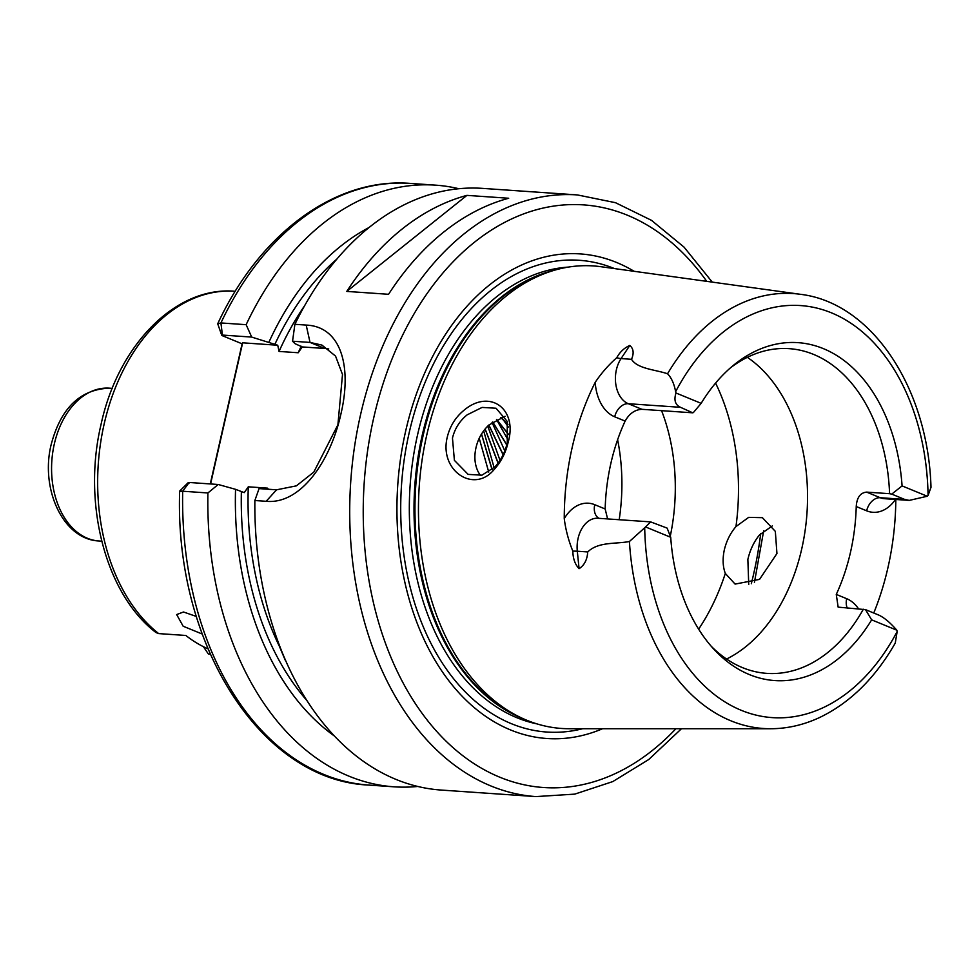 <?xml version="1.0" encoding="UTF-8"?>
<svg xmlns="http://www.w3.org/2000/svg" width="980" height="980" viewBox="0 0 980 980"><rect width="100%" height="100%" fill="white"/><g stroke="black" fill="none" stroke-linecap="round" stroke-linejoin="round"><path stroke-width="1.47" d="M748.732 584.533L747.863 559.445C750.043 549.964 753.914 541.793 759.488 534.945L772.338 525.905M467.166 414.834C459.681 420.898 454.781 428.64 452.466 438.06L454.402 460.367L468.146 474.394L481.927 475.178L494.863 466.982C500.988 460.282 505.129 452.197 507.285 442.74L507.211 421.4L496.039 408.231L482.087 407.423L467.166 414.834M447.321 436.945C449.955 426.239 455.406 417.431 463.663 410.534C489.657 388.239 517.783 408.734 508.216 442.041C505.705 452.821 501.025 461.972 494.177 469.481C473.952 494.19 438.783 470.51 447.321 436.945M202.174 634.011L183.162 626.232L176.657 614.558L183.517 611.998L196.343 616.445M895.5 499.457A41.932 28.702 -86.1 0 1 866.651 510.813L856.238 506.525A162.741 111.401 -86.1 0 1 850.505 552.218A162.741 111.401 -86.1 0 1 836.271 594.419L838.145 607.135L865.499 609.634L878.362 614.913C883.874 617.314 890.024 622.41 896.81 630.189L871.649 619.85A169.369 115.946 -86.1 0 1 713.906 649.25A169.369 115.946 -86.1 0 1 670.712 537.285L645.551 526.934L650.634 521.887L597.923 518.261A27.575 18.877 93.9 0 0 577.306 551.226L579.082 568.67C575.04 564.431 572.957 558.6 572.847 551.152C568.535 540.629 565.668 529.776 564.247 518.616A222.227 152.121 -86.1 0 1 572.198 447.382A222.227 152.121 -86.1 0 1 595.215 382.347C601.218 373.319 608.421 365.087 616.8 357.663C619.875 352.016 624.211 347.949 629.797 345.45L621.063 358.582A27.575 18.877 93.9 0 0 628.29 403.711L641.925 409.309L692.75 412.813L680.512 407.313C675.245 404.924 673.738 400.146 675.98 392.992A27.575 18.877 -86.1 0 1 675.624 391.682C674.142 383.731 671.447 377.753 667.539 373.76A217.977 149.205 -86.1 0 1 800.427 294.306C872.323 302.857 928.134 388.68 931 487.305L928.085 495.415A27.575 18.877 -86.1 0 1 927.252 496.248L909.232 500.4L904.601 499.396L891.751 494.116L902.078 485.896L927.252 496.248M724.342 549.78C722.444 558.747 722.774 566.636 725.323 573.435L735.098 584.092L759.537 579.376L776.944 553.541L775.327 531.356L762.391 517.673L748.696 517.354L735.968 526.566C730.406 533.083 726.523 540.825 724.342 549.78M480.433 475.545L478.216 471.907C474.724 464.753 473.977 456.705 475.986 447.725C478.032 438.771 482.332 431.212 488.861 425.026L505.043 416.28M711.149 646.175A162.741 111.401 93.9 0 0 766.85 673.37A162.741 111.401 93.9 0 0 863.331 609.217M564.247 518.616A41.932 28.702 -86.1 0 1 594.75 504.7L605.162 508.975L607.6 518.922M605.162 508.975A162.741 111.401 -86.1 0 1 610.895 463.283A162.741 111.401 -86.1 0 1 625.13 421.094L614.717 416.806A41.932 28.702 -86.1 0 1 595.215 382.347M726.56 659.038A162.741 111.401 93.9 0 0 801.738 548.861A162.741 111.401 93.9 0 0 747.348 357.333M481.535 433.969L492.156 469.555M481.474 434.079L492.034 469.653M485.137 428.922L498.146 463.075M485.076 428.995L498.048 463.209M488.873 424.989L503.181 454.622M488.812 425.075L503.095 454.793M492.732 421.915L506.783 444.785M492.671 421.964L506.734 444.981M496.701 419.452L508.51 434.336M496.615 419.489L508.498 434.532M500.829 417.554L507.922 424.254M500.743 417.578L507.959 424.426M158.686 633.595L156.016 632.566C105.472 594.174 82.222 503.316 101.026 424.536C117.955 345.45 175.481 286.038 234.98 291.268A181.888 124.509 93.9 0 0 104.137 424.095A181.888 124.509 93.9 0 0 158.686 633.595L185.833 635.469A181.888 124.509 93.9 0 0 207.944 648.809M602.565 728.728A242.856 166.245 -86.1 0 1 440.657 669.291A242.856 166.245 -86.1 0 1 405.61 431.31A242.856 166.245 -86.1 0 1 634.097 271.289M579.082 568.67C584.337 565.325 587.216 559.752 587.731 551.936C598.425 541.536 615.575 544.182 629.417 541.511A217.977 149.205 -86.1 0 0 770.488 728.74L569.062 728.716A231.819 158.686 -86.1 0 1 522.279 718.279A231.819 158.686 -86.1 0 1 426.716 435.23A231.819 158.686 -86.1 0 1 553.124 270.627A231.819 158.686 -86.1 0 1 600.899 266.707L800.427 294.306M895.818 499.482A220.304 150.81 -86.1 0 1 887.954 567.604A220.304 150.81 -86.1 0 1 873.756 613.027M667.539 373.76C655.253 369.583 637.564 368.921 631.5 359.305C634.134 353.278 633.57 348.66 629.797 345.45M508.694 198.254L466.921 195.375A301.546 206.425 93.9 0 0 346.785 291.415L388.558 294.294A301.546 206.425 93.9 0 1 508.694 198.254M577.379 194.922L482.54 188.381A301.546 206.425 93.9 0 0 294.894 324.307L306.189 325.078C341.077 326.548 352.114 366.398 340.966 413.793C330.517 461.151 300.701 504.663 266.156 501.295L254.861 500.523A301.546 206.425 93.9 0 0 441.074 790.052L535.913 796.593A301.546 206.425 -86.1 0 1 360.456 415.14A301.546 206.425 -86.1 0 1 577.379 194.922L615.489 202.689L651.467 220.329L684.052 247.132L712.252 282.105M203.375 646.665L208.422 654.064L209.965 654.187A181.888 124.509 93.9 0 1 208.507 654.064L208.569 654.077M268.398 489.253L267.442 488.138L248.295 486.815L244.253 492.634L235.543 489.326A276.642 189.361 93.9 0 0 334.156 735.833M248.295 486.815A263.252 180.21 93.9 0 0 279.227 645.967L285.229 660.153M896.81 630.189A27.575 18.877 -86.1 0 1 897.166 631.5L895.255 643.088C875.201 678.074 850.015 702.868 819.697 717.47C803.686 724.943 787.295 728.704 770.488 728.74M629.417 541.511L644.705 527.767A27.575 18.877 -86.1 0 1 645.551 526.934M650.634 521.887L667.123 528.11L670.712 537.285M871.649 619.85L865.499 609.634M221.737 335.283L217.707 323.78L220.917 322.947L246.139 324.686L251.701 337.083L222.668 335.087L222.521 335.76L242.268 343.882L242.648 342.816L277.732 345.242L279.055 351.428L298.202 352.751L302.244 346.932L295.139 343.735L292.542 341.212L294.894 324.307M458.897 188.736A301.546 206.425 93.9 0 0 435.512 185.147A301.546 206.425 93.9 0 0 246.139 324.686M277.732 345.242L251.701 337.083M369.191 227.434A276.642 189.361 93.9 0 0 269.035 341.934M189.042 483.152L189.177 482.479L218.209 484.488L207.907 492.965A301.546 206.425 93.9 0 0 394.046 786.817A301.546 206.425 93.9 0 0 417.701 786.462M207.907 492.965L182.684 491.225C178.826 490.98 178.691 491.054 182.268 491.421M210.271 483.936L242.109 343.809M254.861 500.523L259.063 488.604L276.556 489.816L296.389 485.847L313.821 472.078L337.904 424.781L342.498 374.495L335.54 356.083L321.918 345.083L310.035 342.424L292.542 341.212M218.209 484.488L235.543 489.326M188.27 482.577L179.671 491.09C174.268 643.113 260.362 780.619 368.823 785.078A301.546 206.425 93.9 0 1 182.684 491.225L189.177 482.479M675.98 392.992L701.153 403.344A169.369 115.946 -86.1 0 1 733.469 365.283A169.369 115.946 -86.1 0 1 902.078 485.896M479.22 438.293L488.738 472.091M619.188 519.719A162.741 111.401 93.9 0 0 617.621 439.738M670.271 536.183A162.741 111.401 93.9 0 0 661.573 410.669M641.925 409.309C634.905 409.665 629.307 413.597 625.13 421.094M856.238 506.525C856.826 497.583 860.293 492.769 866.602 492.107L889.583 493.7A162.741 111.401 93.9 0 0 789.231 348.66A162.741 111.401 93.9 0 0 730.333 367.953M701.153 403.344L693.362 412.592M891.751 494.116L889.583 493.7M242.648 342.816L210.578 483.961M302.244 346.932L324.796 348.488A76.587 54.439 112.3 0 1 328.741 348.954M435.512 185.147L410.289 183.407A301.546 206.425 93.9 0 0 220.917 322.947L222.521 335.76M466.921 195.375L346.785 291.415M501.307 417.37L502.838 419.207M503.12 419.563L508.351 427.047M496.529 419.538L507.897 439.665M492.046 422.417L504.798 450.874M487.746 426.079L500.008 460.367M483.667 430.808L494.128 467.73M847.259 608.102A14.357 10.204 112.3 0 1 846.683 598.694A41.932 28.702 -86.1 0 1 858.566 608.886M866.602 492.107L880.236 497.718A27.575 18.877 93.9 0 0 884.364 498.685L909.232 500.4M866.651 510.813A14.357 10.204 -67.7 0 1 880.236 497.718L904.601 499.396M698.63 629.148A191.455 131.063 93.9 0 0 725.323 573.435M109.38 388.166A76.587 52.418 93.9 0 0 54.292 444.099A76.587 52.418 93.9 0 0 98.845 540.972C62.806 539.404 40.156 488.518 51.181 444.528C60.772 408.146 80.176 389.354 109.38 388.166L112.259 388.362M751.317 583.713A291.979 199.871 93.9 0 0 753.571 574.292A291.979 199.871 93.9 0 0 760.713 533.561M706.739 281.346A291.979 199.871 93.9 0 0 373.649 418.178A291.979 199.871 93.9 0 0 442.323 737.426A291.979 199.871 93.9 0 0 675.906 728.728M582.708 728.716A236.437 161.847 -86.1 0 1 409.126 432.976A236.437 161.847 -86.1 0 1 614.423 268.569M536.832 723.853A229.896 157.376 -86.1 0 1 417.517 435.022A229.896 157.376 -86.1 0 1 568.314 267.099M523.332 718.757A229.896 157.376 -86.1 0 1 422.209 435.341A229.896 157.376 -86.1 0 1 554.239 270.296M522.279 718.279L518.028 716.319A230.092 157.511 -86.1 0 1 423.164 435.365A230.092 157.511 -86.1 0 1 548.641 271.987L553.124 270.627M306.618 700.222A268.042 183.481 -86.1 0 1 241.374 491.727M267.405 489.179A263.252 180.21 -86.1 0 1 267.442 488.138M644.705 527.767A206.498 141.353 93.9 0 0 741.248 710.304A206.498 141.353 93.9 0 0 897.166 631.5M298.202 352.751A263.252 180.21 -86.1 0 1 301.215 346.234M304.694 305.601A263.252 180.21 93.9 0 0 279.055 351.428M274.865 344.335A268.042 183.481 -86.1 0 1 337.034 258.928M928.085 495.415A206.498 141.353 93.9 0 0 831.542 312.877A206.498 141.353 93.9 0 0 675.624 391.682M735.968 526.566A191.455 131.063 93.9 0 0 715.584 383.107M306.189 325.078L310.035 342.424L324.796 348.488M266.156 501.295L276.556 489.816M836.271 594.419L846.683 598.694M572.847 551.152A14.357 2.56 -5.8 0 1 577.306 551.226L587.731 551.936M616.8 357.663A14.357 6.701 33.6 0 0 621.063 358.582L631.5 359.305M614.717 416.806A14.357 10.204 -67.7 0 1 628.29 403.711L680.512 407.313M598.976 518.334A14.357 10.204 112.3 0 1 594.75 504.7M763.689 530.731L754.429 582.39M208.422 654.064L209.965 654.187M217.707 323.78C259.345 233.877 335.27 177.368 410.289 183.407M394.046 786.817L368.823 785.078M101.736 541.168L98.845 540.972M535.913 796.593L574.733 794.131L612.782 781.587L648.748 759.512L681.467 728.728"/></g></svg>
